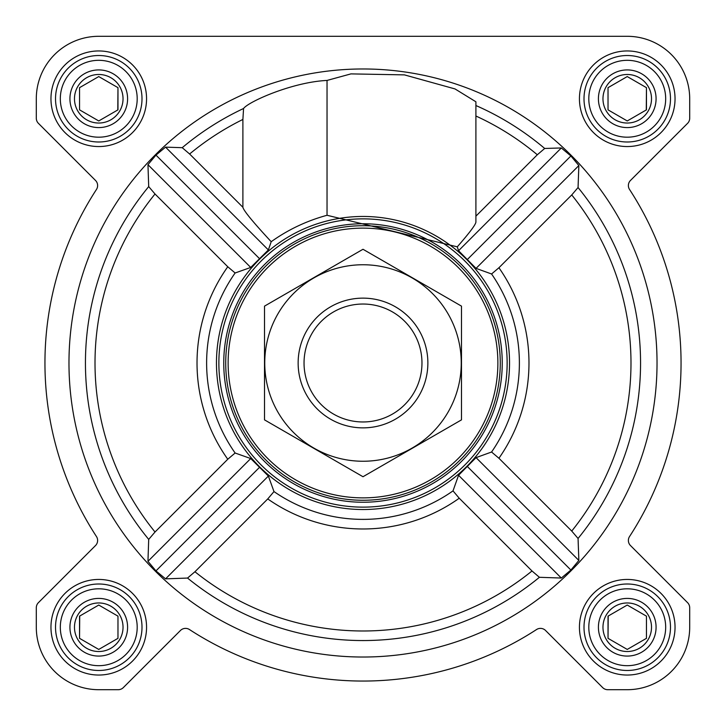 <?xml version="1.0" encoding="UTF-8"?>
<svg xmlns="http://www.w3.org/2000/svg" width="726" height="726" viewBox="0 0 726 726"><rect width="100%" height="100%" fill="white"/><g stroke="black" fill="none" stroke-linecap="round" stroke-linejoin="round"><path stroke-width="1.09" d="M539.4 577.297L561.316 578.041L570.89 570.037L578.858 560.436L578.059 538.465L571.743 531.06L498.925 458.251L491.575 452.017L476.056 457.625L458.551 475.276L453.015 490.876L459.24 498.227L532.004 570.981L539.4 577.297A277.568 277.568 0 0 1 187.535 578.059L194.94 571.743L267.749 498.925L273.983 491.575L268.375 476.056L250.724 458.551L235.124 453.015L227.773 459.24L155.019 532.004L148.703 539.4L147.959 561.316L155.963 570.89L165.564 578.858L187.535 578.059M657.03 363A294.03 294.03 0 0 0 215.985 108.365A294.03 294.03 0 0 0 215.985 617.635A294.03 294.03 0 0 0 657.03 363M457.28 246.831C469.459 232.901 475.657 224.67 475.902 222.111L475.902 101.785L455.02 88.935L404.418 74.878L350.939 73.889L327.036 80.432C292.333 82.083 248.383 101.704 243.564 108.501L242.892 119.445L242.892 207.264L189.613 153.994L182.226 147.687L165.564 147.142L155.963 155.11L147.959 164.684L148.703 186.6L155.019 193.996L227.773 266.76L235.124 272.985L250.724 267.449L268.375 249.944L271.197 241.713C288.113 229.634 306.726 220.822 327.036 215.277L457.28 246.831L458.551 250.724L476.056 268.375L491.575 273.983L498.925 267.749L571.743 194.94L578.059 187.535L578.858 165.564L570.89 155.963L561.316 147.959L544.691 148.467L537.313 154.765L475.902 216.166M243.183 447.352A146.534 146.534 0 0 0 509.534 363A146.534 146.534 0 0 0 318.759 223.299A146.534 146.534 0 0 0 243.183 447.352M327.036 80.432L327.036 215.277M50.956 98.754A47.807 47.807 0 0 1 122.658 57.354A47.807 47.807 0 0 1 122.658 140.154A47.807 47.807 0 0 1 50.956 98.754M50.956 627.246A47.807 47.807 0 0 1 122.658 585.846A47.807 47.807 0 0 1 122.658 668.646A47.807 47.807 0 0 1 50.956 627.246M579.439 627.246A47.807 47.807 0 0 1 651.14 585.846A47.807 47.807 0 0 1 651.14 668.646A47.807 47.807 0 0 1 579.439 627.246M579.439 98.754A47.807 47.807 0 0 1 651.14 57.354A47.807 47.807 0 0 1 651.14 140.154A47.807 47.807 0 0 1 579.439 98.754M36.3 98.754L36.3 118.247A7.206 7.206 0 0 0 38.414 123.338L95.514 180.447A7.206 7.206 0 0 1 96.458 189.468A318.052 318.052 0 0 0 96.458 536.532A7.206 7.206 0 0 1 95.514 545.553L38.414 602.662A7.206 7.206 0 0 0 36.3 607.753L36.3 627.246A62.454 62.454 0 0 0 98.754 689.7L118.247 689.7A7.206 7.206 0 0 0 123.338 687.586L180.447 630.486A7.206 7.206 0 0 1 189.468 629.542A318.052 318.052 0 0 0 536.532 629.542A7.206 7.206 0 0 1 545.553 630.486L602.662 687.586A7.206 7.206 0 0 0 607.753 689.7L627.246 689.7A62.454 62.454 0 0 0 689.7 627.246L689.7 607.753A7.206 7.206 0 0 0 687.586 602.662L630.486 545.553A7.206 7.206 0 0 1 629.542 536.532A318.052 318.052 0 0 0 629.542 189.468A7.206 7.206 0 0 1 630.486 180.447L687.586 123.338A7.206 7.206 0 0 0 689.7 118.247L689.7 98.754A62.454 62.454 0 0 0 627.246 36.3L98.754 36.3A62.454 62.454 0 0 0 36.3 98.754L36.3 118.247M95.514 545.553L38.414 602.662M36.3 607.753L36.3 627.246M98.754 689.7L118.247 689.7M189.468 629.542A7.206 7.206 0 0 0 180.447 630.486M602.662 687.586L545.553 630.486A7.206 7.206 0 0 0 536.532 629.542M607.753 689.7L627.246 689.7M689.7 627.246L689.7 607.753M629.542 189.468A318.052 318.052 0 0 1 629.542 536.532A7.206 7.206 0 0 0 630.486 545.553M630.486 180.447L687.586 123.338M689.7 118.247L689.7 98.754M627.246 36.3L451.772 36.3M351.094 36.3L98.754 36.3M561.316 147.959L458.551 250.724M578.858 165.564L476.056 268.375M570.89 155.963L467.308 259.545M250.724 458.551L147.959 561.316M259.545 467.308L155.963 570.89M268.375 476.056L165.564 578.858M271.197 241.713C253.056 222.138 243.618 210.658 242.892 207.264M165.564 147.142L268.375 249.944M155.963 155.11L259.545 258.692M147.959 164.684L250.724 267.449M458.551 475.276L561.316 578.041M467.308 466.455L570.89 570.037M476.056 457.625L578.858 560.436M228.127 363A134.873 134.873 0 0 1 430.436 246.196A134.873 134.873 0 0 1 430.436 479.804A134.873 134.873 0 0 1 228.127 363M225.722 363A137.278 137.278 0 0 1 431.634 244.118A137.278 137.278 0 0 1 431.634 481.882A137.278 137.278 0 0 1 225.722 363M223.753 363A139.247 139.247 0 0 1 432.623 242.411A139.247 139.247 0 0 1 432.623 483.589A139.247 139.247 0 0 1 223.753 363M218.871 363A144.129 144.129 0 0 1 435.065 238.173A144.129 144.129 0 0 1 435.065 487.827A144.129 144.129 0 0 1 218.871 363M588.804 98.754A38.433 38.433 0 0 1 646.458 65.467A38.433 38.433 0 0 1 646.458 132.041A38.433 38.433 0 0 1 588.804 98.754M598.415 98.754A28.822 28.822 0 0 1 641.657 73.789A28.822 28.822 0 0 1 641.657 123.719A28.822 28.822 0 0 1 598.415 98.754M584.003 98.754A43.242 43.242 0 0 1 648.862 61.311A43.242 43.242 0 0 1 648.862 136.207A43.242 43.242 0 0 1 584.003 98.754M60.322 98.754A38.433 38.433 0 0 1 117.975 65.467A38.433 38.433 0 0 1 117.975 132.041A38.433 38.433 0 0 1 60.322 98.754M69.932 98.754A28.822 28.822 0 0 1 113.174 73.789A28.822 28.822 0 0 1 113.174 123.719A28.822 28.822 0 0 1 69.932 98.754M55.521 98.754A43.242 43.242 0 0 1 120.38 61.311A43.242 43.242 0 0 1 120.38 136.207A43.242 43.242 0 0 1 55.521 98.754M60.322 627.246A38.433 38.433 0 0 1 117.975 593.959A38.433 38.433 0 0 1 117.975 660.533A38.433 38.433 0 0 1 60.322 627.246M69.932 627.246A28.822 28.822 0 0 1 113.174 602.281A28.822 28.822 0 0 1 113.174 652.211A28.822 28.822 0 0 1 69.932 627.246M55.521 627.246A43.242 43.242 0 0 1 120.38 589.793A43.242 43.242 0 0 1 120.38 664.689A43.242 43.242 0 0 1 55.521 627.246M588.804 627.246A38.433 38.433 0 0 1 646.458 593.959A38.433 38.433 0 0 1 646.458 660.533A38.433 38.433 0 0 1 588.804 627.246M598.415 627.246A28.822 28.822 0 0 1 641.657 602.281A28.822 28.822 0 0 1 641.657 652.211A28.822 28.822 0 0 1 598.415 627.246M584.003 627.246A43.242 43.242 0 0 1 648.862 589.793A43.242 43.242 0 0 1 648.862 664.689A43.242 43.242 0 0 1 584.003 627.246M602.97 98.754A24.276 24.276 0 0 1 639.379 77.736A24.276 24.276 0 0 1 639.379 119.781A24.276 24.276 0 0 1 602.97 98.754M608.025 87.664L608.025 109.853L627.246 120.952L646.458 109.853L646.458 87.664L627.246 76.566L608.025 87.664L608.025 109.853M646.285 109.953L646.458 87.664M602.97 627.246A24.276 24.276 0 0 1 639.379 606.219A24.276 24.276 0 0 1 639.379 648.264A24.276 24.276 0 0 1 602.97 627.246M608.197 616.047L608.025 638.335L627.246 649.434L646.458 638.335L646.458 616.147L627.246 605.048L608.025 616.147L608.025 638.335M74.479 627.246A24.276 24.276 0 0 1 110.897 606.219A24.276 24.276 0 0 1 110.897 648.264A24.276 24.276 0 0 1 74.479 627.246M79.715 616.047L79.542 638.335L98.754 649.434L117.975 638.335L117.975 616.147L98.754 605.048L79.542 616.147L79.542 638.335M74.479 98.754A24.276 24.276 0 0 1 110.897 77.736A24.276 24.276 0 0 1 110.897 119.781A24.276 24.276 0 0 1 74.479 98.754M79.542 87.664L79.542 109.853L98.754 120.952L117.975 109.853L117.975 87.664L98.754 76.566L79.542 87.664L79.542 109.853M117.803 109.953L117.975 87.664M117.975 638.335L117.975 616.147M646.458 638.335L646.458 616.147M304.04 363A58.96 58.96 0 0 1 392.485 311.935A58.96 58.96 0 0 1 392.485 414.065A58.96 58.96 0 0 1 304.04 363M298.141 363A64.859 64.859 0 0 1 395.434 306.826A64.859 64.859 0 0 1 395.434 419.174A64.859 64.859 0 0 1 298.141 363M363 264.754A98.246 98.246 0 0 1 448.087 412.123A98.246 98.246 0 0 1 277.913 412.123A98.246 98.246 0 0 1 363 264.754M461.491 419.864L461.491 306.136L363 249.272L264.509 306.136L264.509 419.864L363 476.728L461.491 419.864M578.059 538.465A277.568 277.568 0 0 0 578.059 187.535M475.902 105.533A281.134 281.134 0 0 1 544.691 148.467M182.226 147.687A281.134 281.134 0 0 1 243.564 108.501M148.703 186.6A277.568 277.568 0 0 0 148.703 539.4M273.983 491.575A156.38 156.38 0 0 0 453.015 490.876M491.575 452.017A156.38 156.38 0 0 0 491.575 273.983M235.124 272.985A156.38 156.38 0 0 0 235.124 453.015M189.613 153.994A271.56 271.56 0 0 1 242.892 119.445M475.902 116.015A271.56 271.56 0 0 1 537.313 154.765M155.019 193.996A267.994 267.994 0 0 0 155.019 532.004M227.773 266.76A165.973 165.973 0 0 0 227.773 459.24M571.743 531.06A267.994 267.994 0 0 0 571.743 194.94M498.925 458.251A165.973 165.973 0 0 0 498.925 267.749M194.94 571.743A267.994 267.994 0 0 0 532.004 570.981M267.749 498.925A165.973 165.973 0 0 0 459.24 498.227"/></g></svg>
